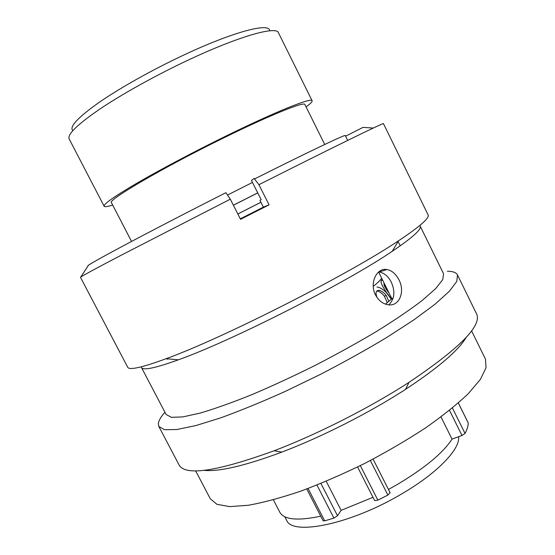<?xml version="1.0" encoding="UTF-8"?>
<svg xmlns="http://www.w3.org/2000/svg" width="555" height="555" viewBox="0 0 555 555"><rect width="100%" height="100%" fill="white"/><g stroke="black" fill="none" stroke-linecap="round" stroke-linejoin="round"><path stroke-width="0.83" d="M72.816 130.647C69.097 126.942 77.644 117.674 98.464 102.848C119.263 88.398 151.515 70.221 182.664 55.569C233.19 31.677 270.195 22.186 269.605 30.809M312.104 100.732L278.45 32.759C276.459 25.676 238.13 36.436 186.938 60.696C154.963 75.785 121.746 94.308 99.567 109.252C77.311 124.577 67.176 134.476 69.16 138.937L104.139 206.245C103.383 204.136 114.503 196.338 137.494 182.838C160.333 169.58 193.681 151.904 225.177 136.433C275.634 111.617 311.848 97.187 312.104 100.732C312.458 101.662 310.453 103.73 306.103 106.921M284.819 516.754L286.56 520.111C291.777 536.047 350.399 524.496 401.577 493.978C437.506 473.117 460.4 448.912 458.59 436.716M373.238 286.408C377.296 283.133 380.126 280.428 381.729 278.284M237.838 213.994L260.933 202.27M237.824 213.966L260.919 202.242M233.398 205.253L257.756 192.911M233.377 205.197L257.735 192.862M227.495 195.062L252.476 182.442M131.549 241.425L111.444 202.672C106.74 200.598 162.955 167.61 223.894 137.813C270.729 114.767 304.639 101.218 304.91 104.52L324.717 144.466M388.451 489.454L397.338 484.466C424.818 468.059 443.05 452.935 452.034 439.102L440.996 416.93M273.379 499.833L279.782 512.189C283.903 519.723 297.556 521.055 320.741 516.192M112.679 205.052C107.524 206.675 104.68 207.077 104.139 206.245M326.201 481.254L341.096 510.35L372.988 497.315M468.094 422.716L468.212 422.945C468.212 425.983 467.15 429.487 465.041 433.455L461.982 435.481L452.034 439.102M390.116 492.757L373.085 459.11L390.116 492.743L387.876 495.074L377.865 500.159L374.653 500.596L357.573 466.984L374.66 500.603M341.096 510.35L337.502 515.755L333.916 518.086L324.703 520.861L323.093 520.756L306.749 488.969M384.657 285.194L385.954 286.789M387.293 302.69L384.393 296.21C381.861 293.047 379.377 291.326 376.942 291.042L378.781 290.286C381.223 290.584 383.706 292.312 386.238 295.475L388.888 301.344M382.284 280.275C379.71 280.407 381.118 284.458 386.509 292.423L391.518 299.069M391.337 299.228L386.398 292.679C383.068 289.204 379.925 287.317 376.977 287.032M377.039 297.487C375.298 292.936 375.881 290.536 378.781 290.286M388.743 292.638C386.197 289.412 384.587 286.741 383.921 284.625M386.113 292.374L386.509 292.423M386.238 295.475L384.393 296.21M398.92 279.775C395.895 273.927 391.879 270.514 386.863 269.536C376.866 267.468 369.172 282.953 375.485 294.872C378.524 300.505 382.673 303.8 387.938 304.744C399.371 306.894 405.337 291.597 398.92 279.775M386.863 269.536L379.308 271.992C384.289 272.963 388.271 276.334 391.268 282.12C395.313 291.25 394.619 298.701 389.187 304.473M178.328 359.827C231.185 341.11 345.904 282.911 392.225 251.311C412.552 237.609 421.869 229.208 420.184 226.1L443.556 273.74L442.737 279.63L435.696 288.593L422.209 300.47C410.089 309.704 395.098 319.895 377.22 331.037C358.003 342.484 337.44 353.875 315.538 365.218C293.449 376.193 272.11 386.058 251.526 394.806C231.976 402.652 214.896 408.737 200.286 413.059L182.741 416.923L171.349 417.311L166.112 414.495L141.469 367.5C142.982 370.691 155.268 368.138 178.328 359.827L166.146 358.69C141.969 367.563 129.162 370.414 127.719 367.237L80.489 277.361C80.246 276.945 93.594 269.681 120.525 255.571L230.318 199.176L225.871 192.689C145.341 233.537 84.416 266.164 88.058 265.866L80.69 277.132M466.269 337.308C458.486 350.448 438.256 367.792 405.566 389.333C369.755 412.615 321.768 436.965 281.822 452.11C245.137 465.763 219.197 471.854 203.99 470.369M471.59 330.87L485.486 359.182L486.027 367.785L480.38 379.391L468.26 393.689C457.022 404.394 442.8 415.785 425.609 427.863C406.995 440.053 386.87 451.819 365.232 463.161C343.288 473.928 321.907 483.218 301.081 491.043C281.184 497.779 263.59 502.525 248.314 505.279L229.617 506.611L216.915 504.308L210.296 498.792L195.651 470.862M447.358 271.235L450.105 271.374C454.004 271.749 456.474 272.942 457.507 274.947L476.69 314.13C481.9 325.82 459.339 348.568 408.993 382.353C370.053 407.585 317.529 434.232 274.17 450.75C217.172 471.424 185.495 476.197 179.133 465.083L158.841 426.469L158.341 423.777C158.633 420.739 160.825 416.888 164.925 412.24M457.507 274.947L456.751 281.461L449.349 291.285L435.009 304.23L413.898 319.86L386.766 337.461C366.071 349.879 343.899 362.221 320.235 374.479L284.875 391.587C261.669 401.993 240.329 410.735 220.848 417.804L195.762 425.602L176.851 429.528L164.551 429.709L158.841 426.469M261.204 199.745L259.969 200.355L261.197 199.731L251.491 180.493L254.1 178.426L258.914 184.704C334.63 146.478 385.177 121.871 383.463 123.654L428.099 214.847C429.806 217.886 419.941 226.544 398.497 240.808C348.7 274.364 222.631 338.321 166.146 358.69M258.914 184.704L269.071 204.844L240.551 219.343L230.318 199.176M385.496 304.14L391.892 298.736L378.593 271.978M259.969 200.355L263.382 207.119L240.301 218.85M345.592 136.197L363.046 127.372L373.293 128.045M347.673 140.415L345.265 135.538C346.084 134.012 309.218 151.501 254.516 178.974M263.382 207.119L269.071 204.844M393.113 298.326L391.892 298.736M360.32 465.624L377.865 500.159M387.876 495.074L370.372 460.525M320.929 483.44L337.502 515.755M308.053 488.483L324.703 520.861M333.916 518.086L316.954 485.035M461.982 435.481L449.508 410.353M468.212 422.945L458.319 402.986M452.408 407.994L465.041 433.455M381.299 280.344L380.827 279.401M458.347 402.965L468.184 422.82M380.896 279.54L381.611 280.226M384.247 283.355L383.817 283.556M405.566 389.333L408.993 382.353M281.822 452.11L274.17 450.75M392.225 251.311L398.497 240.808M166.937 358.759L167.221 359.3M397.935 241.175L400.238 245.837"/></g></svg>
